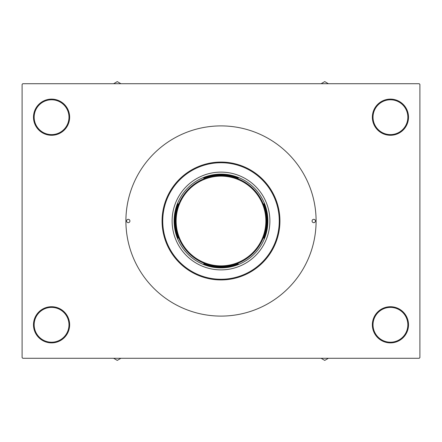 <?xml version="1.0" encoding="UTF-8"?>
<svg xmlns="http://www.w3.org/2000/svg" width="442" height="442" viewBox="0 0 442 442"><rect width="100%" height="100%" fill="white"/><g stroke="black" fill="none" stroke-linecap="round" stroke-linejoin="round"><path stroke-width="0.66" d="M372.352 324.804A18.083 18.083 0 0 1 390.435 306.72A18.083 18.083 0 0 1 408.513 324.804A18.083 18.083 0 0 1 390.435 342.887A18.083 18.083 0 0 1 372.352 324.804M407.844 324.804A17.415 17.415 0 0 0 390.435 307.389A17.415 17.415 0 0 0 373.02 324.804A17.415 17.415 0 0 0 390.435 342.213A17.415 17.415 0 0 0 407.844 324.804M33.487 324.804A18.083 18.083 0 0 1 51.565 306.72A18.083 18.083 0 0 1 69.648 324.804A18.083 18.083 0 0 1 51.565 342.887A18.083 18.083 0 0 1 33.487 324.804M68.98 324.804A17.415 17.415 0 0 0 51.565 307.389A17.415 17.415 0 0 0 34.156 324.804A17.415 17.415 0 0 0 51.565 342.213A17.415 17.415 0 0 0 68.98 324.804M33.487 117.196A18.083 18.083 0 0 1 51.565 99.113A18.083 18.083 0 0 1 69.648 117.196A18.083 18.083 0 0 1 51.565 135.28A18.083 18.083 0 0 1 33.487 117.196M68.98 117.196A17.415 17.415 0 0 0 51.565 99.787A17.415 17.415 0 0 0 34.156 117.196A17.415 17.415 0 0 0 51.565 134.611A17.415 17.415 0 0 0 68.98 117.196M372.352 117.196A18.083 18.083 0 0 1 390.435 99.113A18.083 18.083 0 0 1 408.513 117.196A18.083 18.083 0 0 1 390.435 135.28A18.083 18.083 0 0 1 372.352 117.196M407.844 117.196A17.415 17.415 0 0 0 390.435 99.787A17.415 17.415 0 0 0 373.02 117.196A17.415 17.415 0 0 0 390.435 134.611A17.415 17.415 0 0 0 407.844 117.196M419.231 358.285L22.769 358.285L22.1 357.617L22.1 84.383L22.769 83.715L419.231 83.715L419.9 84.383L419.9 357.617L419.231 358.285M126.572 221A1.674 1.674 0 0 0 128.246 222.674A1.674 1.674 0 0 0 129.92 221A1.674 1.674 0 0 0 128.246 219.326A1.674 1.674 0 0 0 126.572 221M312.08 221A1.674 1.674 0 0 0 313.754 222.674A1.674 1.674 0 0 0 315.428 221A1.674 1.674 0 0 0 313.754 219.326A1.674 1.674 0 0 0 312.08 221M172.115 221A48.885 48.885 0 0 0 221 269.885A48.885 48.885 0 0 0 269.885 221A48.885 48.885 0 0 0 221 172.115A48.885 48.885 0 0 0 172.115 221M279.261 221A58.261 58.261 0 0 0 221 162.739A58.261 58.261 0 0 0 162.739 221A58.261 58.261 0 0 0 221 279.261A58.261 58.261 0 0 0 279.261 221M162.065 221A58.935 58.935 0 0 1 221 162.065A58.935 58.935 0 0 1 279.935 221A58.935 58.935 0 0 1 221 279.935A58.935 58.935 0 0 1 162.065 221M316.096 221A95.096 95.096 0 0 0 221 125.904A95.096 95.096 0 0 0 125.904 221A95.096 95.096 0 0 0 221 316.096A95.096 95.096 0 0 0 316.096 221M321.096 358.285L324.737 360.39L328.378 358.285M324.168 358.285A33.559 33.559 0 0 0 325.306 358.285M238.271 178.137L236.387 178.137L238.271 178.137A46.211 46.211 0 0 0 203.729 178.137L205.613 178.137L203.729 178.137M221 267.88A46.88 46.88 0 0 1 174.12 221A46.88 46.88 0 0 1 221 174.12A46.88 46.88 0 0 1 267.88 221A46.88 46.88 0 0 1 221 267.88M203.729 263.863L205.613 263.863L203.729 263.863A46.211 46.211 0 0 0 238.271 263.863L236.387 263.863L238.271 263.863M178.137 238.271L178.137 236.387L178.137 238.271A46.211 46.211 0 0 1 178.137 203.729L178.137 205.613L178.137 203.729M263.863 238.271L263.863 236.387L263.863 238.271A46.211 46.211 0 0 0 263.863 203.729L263.863 205.613L263.863 203.729M266.537 221A45.537 45.537 0 0 1 221 266.537A45.537 45.537 0 0 1 175.463 221A45.537 45.537 0 0 1 221 175.463A45.537 45.537 0 0 1 266.537 221A45.537 45.537 0 0 0 221 175.463A45.537 45.537 0 0 0 175.463 221M116.694 358.285A33.559 33.559 0 0 0 117.832 358.285M113.622 358.285L117.263 360.39L120.904 358.285M325.306 83.715A33.559 33.559 0 0 0 324.168 83.715M328.378 83.715L324.737 81.61L321.096 83.715M120.904 83.715L117.263 81.61L113.622 83.715M117.832 83.715A33.559 33.559 0 0 0 116.694 83.715M176.131 221A44.869 44.869 0 0 0 221 265.869A44.869 44.869 0 0 0 265.869 221A44.869 44.869 0 0 0 221 176.131A44.869 44.869 0 0 0 176.131 221"/></g></svg>
